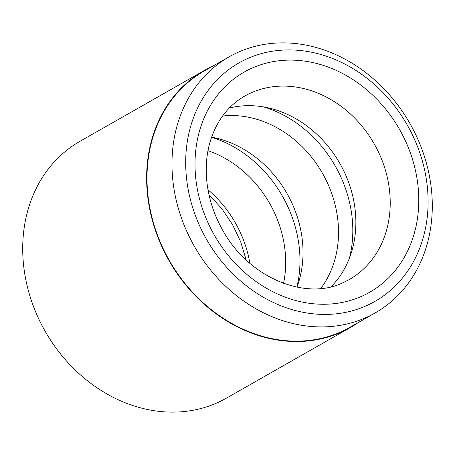 <?xml version="1.0" encoding="UTF-8"?>
<svg xmlns="http://www.w3.org/2000/svg" width="455" height="455" viewBox="0 0 455 455"><rect width="100%" height="100%" fill="white"/><g stroke="black" fill="none" stroke-linecap="round" stroke-linejoin="round"><path stroke-width="0.68" d="M229.183 56.812L204.204 71.043A147.397 124.039 60.3 0 0 166.115 254.521A147.397 124.039 60.3 0 0 339.834 332.326A147.397 124.039 60.3 0 0 350.105 327.202L375.085 312.977A147.397 124.039 60.3 0 0 413.174 129.493A147.397 124.039 60.3 0 0 239.455 51.688A147.397 124.039 60.3 0 0 229.183 56.812A147.397 124.039 60.3 0 0 191.094 240.297A147.397 124.039 60.3 0 0 364.819 318.096A147.397 124.039 60.3 0 0 375.085 312.977M212.371 66.39A147.824 124.391 60.3 0 0 203.994 70.673L80.08 141.249A147.824 124.391 60.3 0 0 41.877 325.257A147.824 124.391 60.3 0 0 216.097 403.284A147.824 124.391 60.3 0 0 226.397 398.148L350.31 327.572A147.824 124.391 60.3 0 0 358.267 322.555M365.263 306.226A137.262 115.507 60.3 0 0 413.112 136.278A137.262 115.507 60.3 0 0 248.521 58.138A137.262 115.507 60.3 0 0 200.678 228.086A137.262 115.507 60.3 0 0 365.263 306.226M203.994 70.673A147.824 124.391 60.3 0 0 165.796 254.681A147.824 124.391 60.3 0 0 340.016 332.707A147.824 124.391 60.3 0 0 350.31 327.572M211.575 137.165A105.588 88.85 -119.7 0 1 296.99 287.133M222.575 116.019A105.588 88.85 -119.7 0 1 322.493 173.298A105.588 88.85 -119.7 0 1 320.786 288.464M229.28 108.051A105.588 88.85 -119.7 0 1 339.839 163.419A105.588 88.85 -119.7 0 1 331.064 286.752M207.981 150.645A105.588 88.85 -119.7 0 1 283.562 283.346M253.014 67.681A126.706 106.624 -119.7 0 1 404.939 139.81A126.706 106.624 -119.7 0 1 360.775 296.688A126.706 106.624 -119.7 0 1 208.851 224.56A126.706 106.624 -119.7 0 1 253.014 67.681M349.235 279.58A105.588 88.85 60.3 0 0 376.524 148.142A105.588 88.85 60.3 0 0 252.081 92.41A105.588 88.85 60.3 0 0 244.727 96.079C227.551 105.958 215.841 121.792 209.596 143.581C206.081 156.668 205.319 170.619 207.315 185.424C209.488 200.843 214.527 215.607 222.438 229.718C248.527 277.988 305.635 300.721 342.484 282.947L349.235 279.58M208.015 189.837A105.588 88.85 -119.7 0 1 249.869 263.326M211.541 137.256A115.655 97.325 -119.7 0 1 296.893 287.111M263.587 106.925A115.655 97.325 -119.7 0 1 349.531 257.826M246.2 260.038L240.723 241.889L232.494 224.554L221.784 208.635L208.97 194.672"/></g></svg>

